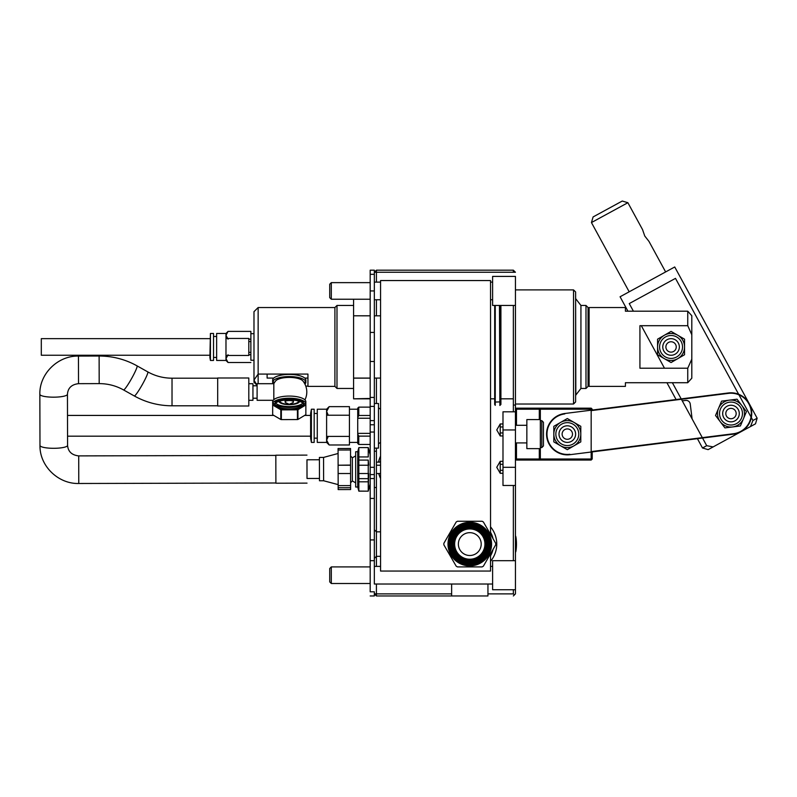 <?xml version="1.0" encoding="UTF-8"?>
<svg xmlns="http://www.w3.org/2000/svg" width="797" height="797" viewBox="0 0 797 797"><rect width="100%" height="100%" fill="white"/><g stroke="black" fill="none" stroke-linecap="round" stroke-linejoin="round"><path stroke-width="1.2" d="M273.75 378.077L267.115 378.077L267.115 374.082M490.534 553.785L490.534 571.051L380.558 571.051L380.558 280.554L490.534 280.554L490.534 534.369M490.534 550.727L490.534 537.437M459.899 549.791A11.417 11.417 0 0 0 479.674 549.791A11.417 11.417 0 0 0 469.792 532.665A11.417 11.417 0 0 0 459.899 549.791M380.558 556.326L376.413 556.326L376.413 566.388M376.413 485.981L376.413 556.326L374.341 558.398M370.187 591.802L374.341 591.802L370.187 591.802L370.187 560.68L374.341 560.68L374.341 539.928L370.187 539.928L374.341 539.928L374.341 299.752L380.558 299.752M374.341 299.752L374.341 270.183L370.187 270.183L370.187 274.327L370.187 270.183L374.341 270.183L374.341 274.327L370.187 274.327L374.341 274.327M492.616 584.022L374.341 584.022L374.341 560.68L370.187 560.68L370.187 498.434L374.341 498.434L370.187 498.434L370.187 474.564L374.341 474.564L370.187 474.564L370.187 467.301L374.341 467.301M374.341 332.429L370.187 332.429L370.187 274.327M370.187 332.429L370.187 397.424L374.341 397.424M374.341 406.41L370.187 406.41L370.187 397.424M370.187 406.41L370.187 420.617L374.341 420.617M370.187 467.301L370.187 420.617M370.187 424.771L374.341 424.771M374.341 290.935L370.187 290.935L374.341 290.935M374.341 591.802L374.341 595.957L374.341 593.885L376.413 595.957L376.413 593.885L451.63 593.885M370.187 595.957L374.341 595.957L370.187 595.957M370.187 398.829L353.589 398.829L370.187 398.45M353.589 378.127L370.187 378.127M370.187 315.791L353.589 315.791L370.187 315.831M353.589 299.234L353.589 398.45M353.589 305.46L336.992 305.46L336.992 388.458L353.589 388.458M336.992 305.46L334.909 307.532L334.909 386.386L336.992 388.458M257.102 385.28L253.984 380.099L258.138 374.082L307.941 374.082L307.941 386.386L334.909 386.386M307.941 386.127L305.789 386.127M334.909 307.532L258.138 307.532L258.138 383.696M273.212 383.696A16.598 5.679 -0 0 1 272.664 382.251L272.664 380.099A16.598 5.679 -0 0 1 289.241 374.431A16.598 5.679 -0 0 1 305.859 380.089A16.598 5.679 -0 0 1 305.859 380.099L305.859 382.251A16.598 5.679 -0 0 1 304.932 384.124M305.56 381.175A16.598 5.679 -0 0 1 304.095 382.65M274.427 382.65A16.598 5.679 -0 0 1 272.963 381.175M258.138 307.532L253.984 311.677L253.984 382.231L256.255 384.493M370.187 299.234L331.313 299.234L331.313 282.636L370.187 282.636M329.729 284.22L331.313 282.636L329.729 284.22L329.729 297.64L331.313 299.234L329.729 297.64M329.729 568.5L331.313 566.906L329.729 568.5L329.729 581.91L331.313 583.504L370.187 583.504L331.313 583.504L331.313 566.906L370.187 566.906M374.341 403.501L378.485 403.501L378.485 448.113L374.341 448.113M513.358 595.957L515.44 593.885L515.44 442.923L526.847 442.923M451.63 584.022L451.63 595.957L376.413 595.957M487.943 593.885L513.358 593.885L514.404 594.921M451.63 595.957L487.943 595.957L487.943 584.022M376.413 584.022L376.413 593.885L374.341 593.885M376.413 270.183L374.341 272.255L376.413 272.255L376.413 270.183L513.358 270.183L513.358 272.255L376.413 272.255L376.413 282.118M513.358 272.255L515.44 272.255L513.358 270.183M376.413 299.752L376.413 315.831M376.413 378.077L376.413 403.501M376.413 448.113L376.413 452.786M513.358 593.885L513.358 589.73M513.358 560.68L513.358 485.463M513.358 411.8L513.358 305.46M515.44 305.46L515.44 276.41L492.616 276.41L492.616 305.46L515.44 305.46L515.44 442.923M488.651 533.183A21.788 21.788 0 0 1 480.501 563.051A21.788 21.788 0 0 1 450.713 554.612A21.788 21.788 0 0 1 459.441 524.904A21.788 21.788 0 0 1 488.651 533.183M482.105 566.906A25.932 25.932 0 0 0 483.39 566.159L495.714 544.819A25.932 25.932 0 0 0 495.714 543.335L483.39 521.995A25.932 25.932 0 0 0 482.105 521.258L457.468 521.258A25.932 25.932 0 0 0 456.183 521.995L443.859 543.335A25.932 25.932 0 0 0 443.859 544.819L456.183 566.159A25.932 25.932 0 0 0 457.468 566.906L482.105 566.906M454.868 552.69A17.225 17.225 0 0 1 461.174 529.168A17.225 17.225 0 0 1 484.706 535.464A17.225 17.225 0 0 1 478.399 558.996A17.225 17.225 0 0 1 454.868 552.69M490.534 526.847A26.978 26.978 0 0 1 490.534 561.317M493.034 538.692A23.86 23.86 0 0 0 490.534 532.296M490.534 555.868A23.86 23.86 0 0 0 493.034 549.462M490.534 550.01A21.579 21.579 0 0 0 490.534 538.154M515.968 537.248A4.154 4.154 0 0 0 515.44 535.743A4.154 4.154 0 0 1 515.968 537.248A46.684 46.684 0 0 1 515.968 550.916A46.684 46.684 0 0 0 515.968 537.248L515.44 537.327L515.968 537.248M515.44 552.421A4.154 4.154 0 0 0 515.968 550.916A4.154 4.154 0 0 1 515.44 552.421M374.341 451.222L376.413 451.222L376.413 487.535L374.341 487.535M380.558 478.489A25.414 25.414 0 0 1 378.744 473.528M378.505 462.121A25.414 25.414 0 0 1 380.558 456.123M380.558 460.347A23.86 23.86 0 0 0 380.099 462.121M380.348 473.528A23.86 23.86 0 0 0 380.558 474.265M490.534 476.556L490.534 458.056M490.534 439.207L490.534 420.706M515.44 589.73L492.616 589.73L492.616 560.68L515.44 560.68M515.44 467.301L502.987 467.301L502.987 411.8L515.44 411.8M502.987 467.301L502.987 485.463L515.44 485.463M492.616 276.41L515.44 276.41M502.987 432.95L500.217 432.95L500.217 435.949L496.76 429.952L500.217 423.964L502.987 423.964M500.217 435.949L502.987 435.949M500.217 423.964L500.217 426.963L502.987 426.963M500.217 426.963L500.217 432.95M502.987 461.314L500.217 461.314L500.217 473.298L502.987 473.298M500.217 470.3L502.987 470.3M500.217 464.312L502.987 464.312M500.217 473.298L496.76 467.301L500.217 461.314M515.44 289.899L573.531 289.899L573.531 404.019L515.44 404.019M573.531 404.019L575.613 401.947L575.613 291.971L573.531 289.899M585.984 305.46L585.984 388.458L588.056 386.386L588.056 307.532L585.984 305.46L580.933 305.46L580.933 388.458L575.832 395.033L575.613 298.237M592.211 451.889L697.415 438.679L592.211 451.889L592.211 459.002L591.175 460.038L516.476 460.038L515.44 459.002L539.3 459.002L539.3 448.631M591.175 410.196L591.175 409.21L540.336 409.21L540.336 419.581L526.847 419.581L526.847 448.631L540.336 448.631L540.336 459.002L539.3 460.038L539.3 459.002L591.175 459.002L591.175 452.019M516.476 460.038L516.476 442.923M539.3 419.581L539.3 409.21L516.476 409.21L516.476 425.289M516.476 408.164L516.476 409.21L515.44 409.21L516.476 408.164L591.175 408.164L591.175 409.21L592.211 409.21L592.211 410.066M540.336 409.21L539.3 409.21L539.3 408.164L540.336 409.21M526.847 448.631L540.336 448.631L540.336 419.581L526.847 419.581M541.791 447.595L543.444 445.931L543.444 422.28L541.791 420.617L541.791 447.595L540.336 447.595M543.444 441.289L543.444 430.51M591.175 460.038L591.175 459.002L592.211 459.002M591.175 410.614L728.398 392.961L564.724 413.513A20.752 20.752 0 0 0 546.722 436.696A20.752 20.752 0 0 0 569.895 454.698L733.569 434.136L569.895 454.698A20.752 20.752 0 0 1 546.722 436.696A20.752 20.752 0 0 1 564.724 413.513L728.398 392.961A20.752 20.752 0 0 1 751.571 410.963A20.752 20.752 0 0 1 733.569 434.136A20.752 20.752 0 0 0 751.571 410.963A20.752 20.752 0 0 0 728.398 392.961L728.448 393.369A20.333 20.333 0 0 1 738.958 394.844A20.333 20.333 0 0 0 728.448 393.369L591.175 410.614L591.175 451.6L733.519 433.727A20.333 20.333 0 0 0 751.033 416.98A20.333 20.333 0 0 1 733.519 433.727L591.175 451.6M592.211 409.21L591.175 408.164M564.774 413.932A20.333 20.333 0 0 0 547.131 436.636A20.333 20.333 0 0 0 569.845 454.28L569.845 454.28A20.333 20.333 0 0 1 547.131 436.636A20.333 20.333 0 0 1 564.774 413.932L564.774 413.932M732.672 426.933A13.489 13.489 0 0 1 718.555 408.313A13.489 13.489 0 0 1 741.738 405.404A13.489 13.489 0 0 1 732.672 426.933L740.393 425.957L746.44 411.611L737.036 399.197L721.584 401.14L715.537 415.486L724.941 427.899L732.672 426.933M560.57 422.43A13.489 13.489 0 0 1 580.794 434.106A13.489 13.489 0 0 1 560.57 445.782A13.489 13.489 0 0 1 560.57 422.43L553.825 426.315L553.825 441.897L567.315 449.677L580.794 441.897L580.794 426.315L567.315 418.535L560.57 422.43M692.115 418.923L690.242 404.029A4.154 4.154 0 0 0 685.609 400.423L682.262 400.851M557.382 428.378A11.467 11.467 0 0 0 567.315 445.573A11.467 11.467 0 0 0 577.237 428.378A11.467 11.467 0 0 0 557.382 428.378A11.467 11.467 0 0 1 577.237 428.378A11.467 11.467 0 0 1 567.315 445.573A11.467 11.467 0 0 1 557.382 428.378M563.16 441.299A8.299 8.299 0 0 1 560.789 428.965A8.299 8.299 0 0 1 573.332 428.397A8.299 8.299 0 0 1 572.097 440.88A8.299 8.299 180 0 0 571.459 426.913A8.299 8.299 0 0 0 559.404 431.595A8.299 8.299 0 0 0 566.557 442.375A8.299 8.299 0 0 0 571.459 426.913A8.299 8.299 180 0 0 561.287 439.814A8.299 8.299 180 0 0 572.097 440.88M570.303 438.34A5.19 5.19 180 0 0 569.486 429.394A5.19 5.19 180 0 0 562.144 434.584A5.19 5.19 180 0 0 570.303 438.34M738.958 394.844A20.333 20.333 0 0 1 751.033 416.98L738.958 394.844A20.333 20.333 0 0 0 728.448 393.369A20.333 20.333 0 0 1 751.163 411.013A20.333 20.333 0 0 1 733.519 433.727L733.519 433.727M681.405 399.277L702.316 437.643M588.056 385.34L589.103 386.386L589.103 307.532L625.406 307.532L625.406 311.199L687.751 311.199L687.751 325.694L639.931 325.694L639.931 368.214L687.751 368.214L691.806 359.138M589.103 386.386L625.406 386.386L625.406 382.719L687.751 382.719L687.751 368.214M677.809 335.278A13.489 13.489 0 0 1 677.809 358.64A13.489 13.489 0 0 1 657.575 346.954A13.489 13.489 0 0 1 677.809 335.278L671.064 331.383L657.575 339.173L657.575 354.745L671.064 362.535L684.543 354.745L684.543 339.173L677.809 335.278M691.806 334.77L687.751 325.694M687.751 382.719L691.806 378.186L691.806 315.732L687.751 311.199M641.306 325.694L664.479 368.214M627.936 311.199L620.076 296.763L674.73 266.975L757.15 418.196L752.936 420.487L751.342 417.558M702.496 447.984L706.7 445.692L713.136 446.908L708.125 449.638L702.496 447.984L697.415 438.679M702.536 438.031L706.7 445.692M672.379 382.719L681.196 398.889M738.65 394.266L675.487 278.372L629.251 303.577L633.406 311.199M629.182 291.802L591.444 222.562L627.887 202.707L642.531 229.576L644.773 236.042L648.987 241.421L665.625 271.936M627.887 202.707L622.258 201.043L593.107 216.933L591.444 222.562M757.15 418.196L755.496 423.825L713.136 446.908M750.475 426.554L752.936 420.487M742.366 412.119A11.467 11.467 0 0 0 724.065 404.408A11.467 11.467 0 0 0 726.535 424.114A11.467 11.467 0 0 0 742.366 412.119M729.952 405.314A8.299 8.299 0 0 1 737.295 418.943A8.299 8.299 0 0 0 729.952 405.314A8.299 8.299 0 0 0 722.749 414.579A8.299 8.299 0 0 0 732.025 421.782A8.299 8.299 0 0 0 739.217 412.517A8.299 8.299 0 0 0 727.98 405.812A8.299 8.299 0 0 0 724.214 418.355A8.299 8.299 0 0 0 737.295 418.943M734.934 416.921A5.19 5.19 0 0 0 731.935 408.453A5.19 5.19 0 0 0 726.097 415.277A5.19 5.19 0 0 0 734.934 416.921M680.987 341.226A11.467 11.467 0 0 0 661.131 341.226A11.467 11.467 0 0 0 671.064 358.421A11.467 11.467 0 0 0 680.987 341.226A11.467 11.467 0 0 1 671.064 358.421A11.467 11.467 0 0 1 661.131 341.226A11.467 11.467 0 0 1 680.987 341.226M669.689 341.953A5.19 5.19 0 0 0 667.418 350.64A5.19 5.19 0 0 0 676.075 348.269A5.19 5.19 0 0 0 669.689 341.953M368.244 456.95L368.244 447.665L368.244 456.95L358.849 456.95L358.849 447.665L358.849 460.098L368.244 460.098L368.682 465.229L358.411 465.229L358.849 456.95M370.187 483.909L368.244 491.171L358.849 491.091L358.849 481.816L358.849 491.171L357.733 487.017L357.733 451.74L358.849 447.595L368.244 447.595L370.187 454.858M368.244 478.658L358.849 478.658L358.411 473.528L368.682 473.528L368.244 491.091L368.244 460.098M358.849 481.816L358.849 478.658L358.849 481.816L368.244 481.816M358.849 460.098L358.849 478.658M357.733 451.74L355.661 451.74L355.661 487.017L357.733 487.017M355.661 455.894L352.374 457.797L352.374 480.97L355.661 482.872M352.374 457.797L350.531 455.954L350.6 482.743L352.374 480.97M350.541 455.964L350.521 448.492L338.067 448.522L338.077 450.026L350.521 449.996M350.61 485.602L338.167 485.632L338.167 489.577L350.61 489.547L350.61 482.733M338.167 489.577L338.067 448.522M338.167 487.754L350.62 487.724M350.55 465.079L338.117 465.229L338.077 453.493L338.167 485.632M338.077 450.026L338.117 465.109M338.067 453.493L323.562 457.418L323.592 472.661L323.622 480.76L338.147 484.616M323.622 480.76L319.467 480.77L319.408 457.428L323.562 457.418M319.458 478.439L307.014 478.469L306.965 461.543L306.965 459.789L319.418 459.759M306.975 459.789L307.024 478.469M307.024 483.131L275.901 483.211L275.862 472.143L275.832 455.197L306.955 455.117M39.98 445.443L39.85 394.316A13.798 2.889 -0.1 0 0 53.648 397.175A13.798 2.889 -0.1 0 0 67.446 394.246L67.576 445.374A13.798 2.889 -0.1 0 1 53.788 448.303A13.798 2.889 -0.1 0 1 39.98 445.443C39.511 465.906 58.171 484.078 78.773 483.49L78.714 455.894L275.832 455.406M217.681 394.933L217.681 377.987L248.803 377.987L248.803 406.002L217.681 406.002L217.681 394.933M248.803 400.293L252.948 400.293L252.948 383.696L248.803 383.696M304.932 399.875A17.534 17.534 0 0 0 302.88 380.956A14.137 4.832 0 0 0 289.261 377.419A14.137 4.832 0 0 0 275.642 380.956A17.534 17.534 0 0 0 273.819 383.696L257.102 383.696L257.102 400.293L273.212 400.293M273.819 383.696L273.819 399.666M275.433 400.752A14.137 4.832 180 0 0 275.124 401.748A14.137 4.832 180 0 0 275.304 402.515M275.692 403.093A14.137 4.832 180 0 0 289.241 406.58A14.137 4.832 180 0 0 302.82 403.113M303.219 402.515A14.137 4.832 180 0 0 303.398 401.748A14.137 4.832 180 0 0 303.099 400.752M370.187 433.379L357.733 433.379M326.611 436.387L349.435 436.387M311.388 409.21L310.631 413.464L310.631 438.151L311.388 442.405L314.167 442.405L314.167 409.21L311.388 409.21L311.388 442.405M314.167 438.151L317.276 438.151M328.264 436.387L326.611 440.183L326.611 409.21L317.276 409.21L317.276 442.405L326.611 442.405L329.181 444.975L326.611 440.183L326.611 442.405M326.611 409.21L329.181 406.639L326.611 411.431L328.264 415.227M329.181 406.639L349.435 406.639L349.435 442.405L357.733 442.405M329.181 444.975L349.435 444.975L349.435 442.405M370.187 415.486L358.78 415.486L358.78 407.128L357.733 408.164L357.733 443.441L358.78 444.477L358.78 436.128L357.733 434.106M357.733 417.508L358.78 415.486M358.78 436.128L370.187 436.128M358.78 444.477L370.187 444.477M305.56 402.824A16.598 5.679 -0 0 1 304.554 403.959M303.647 404.577A16.598 5.679 -0 0 1 289.261 407.426A16.598 5.679 -0 0 1 274.875 404.577M274.019 403.989A16.598 5.679 -0 0 1 272.963 402.824M272.833 404.707A16.598 5.679 -0 0 1 272.664 403.89L272.664 401.748A16.598 5.679 -0 0 1 289.261 396.069A16.598 5.679 -0 0 1 305.859 401.748A16.598 5.679 -0 0 1 305.859 401.758L305.859 403.89A16.598 5.679 -0 0 1 305.719 404.637M272.664 403.89A16.598 5.679 -0 0 1 289.261 398.211A16.598 5.679 -0 0 1 305.859 403.89A16.598 5.679 -0 0 1 305.859 403.9M303.717 404.378A14.525 4.971 -0 0 1 292.389 408.741A14.525 4.971 -0 0 1 276.748 406.41A14.525 4.971 -0 0 1 274.806 404.378M274.776 403.541A14.525 4.971 -0 0 1 289.181 398.928A14.525 4.971 -0 0 1 303.737 403.481M298.596 401.06A9.335 3.198 -0 0 1 298.596 401.11A9.335 3.198 -0 0 1 298.596 401.12A9.335 3.198 -0 0 1 289.251 404.308A9.335 3.198 -0 0 1 279.926 401.11A9.335 3.198 -0 0 1 279.926 401.06M280.634 399.895A9.335 3.198 -0 0 1 283.742 398.54M294.78 398.54A9.335 3.198 -0 0 1 297.899 399.895M279.149 400.323A10.371 3.547 -0 0 1 281.002 398.968M297.53 398.968A10.371 3.547 -0 0 1 299.383 400.323M299.612 401.379A10.371 3.547 -0 0 1 289.261 404.667A10.371 3.547 -0 0 1 278.92 401.379M278.89 400.413L278.89 399.456M285.964 402.804A4.154 1.415 -0 0 1 285.117 401.947A4.154 1.415 -0 0 1 289.261 400.522A4.154 1.415 -0 0 1 293.416 401.947A4.154 1.415 -0 0 1 292.569 402.804L289.261 404.288L285.964 402.804M276.619 402.425A14.525 4.971 180 0 0 274.736 404.866A14.525 4.971 180 0 0 276.748 407.387A14.525 4.971 180 0 0 289.391 409.837A14.525 4.971 180 0 0 301.904 407.317A14.525 4.971 180 0 0 303.787 404.866A14.525 4.971 180 0 0 301.774 402.346A14.525 4.971 180 0 0 289.132 399.895A14.525 4.971 180 0 0 276.619 402.425L280.574 400.024A16.598 5.679 -0 0 1 281.102 399.925L297.171 399.875A16.598 5.679 -0 0 1 297.699 399.974L305.859 404.717A16.598 5.679 -0 0 1 305.859 404.866A16.598 5.679 -0 0 1 305.859 404.926L297.948 409.708A16.598 5.679 -0 0 1 297.43 409.807L281.351 409.857A16.598 5.679 -0 0 1 280.823 409.758L272.674 405.015A16.598 5.679 -0 0 1 272.664 404.866A16.598 5.679 -0 0 1 272.664 404.816L276.619 402.425M272.664 404.816L272.664 414.56A16.598 5.679 180 0 0 272.664 414.619A16.598 5.679 180 0 0 272.674 414.769L272.674 405.015M305.859 404.926L305.859 414.669A16.598 5.679 180 0 0 305.859 414.619A16.598 5.679 180 0 0 305.859 414.46L305.859 404.717M297.43 409.807L297.43 419.561A16.598 5.679 180 0 0 297.948 419.451L297.948 409.708M280.823 409.758L280.823 419.501A16.598 5.679 180 0 0 281.351 419.611L281.351 409.857M272.674 414.769L280.823 419.501M281.351 419.611L297.43 419.561M297.948 419.451L305.859 414.669M272.664 382.251A16.598 5.679 -0 0 1 289.241 376.573A16.598 5.679 -0 0 1 305.859 382.231A16.598 5.679 -0 0 1 305.859 382.251M483.44 559.713A20.752 20.752 0 0 0 476.496 524.446A20.752 20.752 0 0 0 449.428 548.087A20.752 20.752 0 0 0 483.44 559.713A20.752 20.752 0 0 0 476.496 524.446A20.752 20.752 0 0 0 449.428 548.087A20.752 20.752 0 0 0 483.44 559.713M482.075 558.149A18.68 18.68 0 0 1 451.461 547.688A18.68 18.68 0 0 1 475.829 526.409A18.68 18.68 0 0 1 482.075 558.149A18.68 18.68 0 0 0 475.829 526.409A18.68 18.68 0 0 0 451.461 547.688A18.68 18.68 0 0 0 482.075 558.149M228.052 354.755L225.979 358.64L225.979 360.443L216.635 360.443L216.635 333.465L225.979 333.465L225.979 335.278L228.052 331.393L250.876 331.393L250.876 360.234L253.984 360.234M250.876 352.354L248.803 352.354M250.876 362.515L228.052 362.515L250.876 362.515L228.052 362.515L225.979 358.64L225.979 335.278L228.052 339.153M250.876 354.755L248.803 354.755M250.876 331.393L228.052 331.393L250.876 331.393M248.803 339.153L250.876 339.153L248.803 339.193M228.052 362.515L225.979 360.443M248.803 354.725L250.876 354.725M209.89 355.253L41.305 355.253L41.305 338.655L209.89 338.655M225.979 338.446L248.803 338.446L248.803 355.462L225.979 355.462M210.428 333.465L209.89 357.435L210.428 360.443L213.526 360.443L213.526 333.465L210.428 333.465L210.428 360.443M213.526 357.435L216.635 357.435M378.485 405.055L378.485 446.559M490.534 299.752L492.616 299.752M279.787 378.665A9.773 3.337 -0 0 1 280.165 378.256A9.773 3.337 -0 0 1 282.477 377.071M296.056 377.071A9.773 3.337 -0 0 1 298.367 378.256A9.773 3.337 -0 0 1 298.745 378.665M298.148 378.485A9.335 3.198 180 0 0 294.78 376.891M283.742 376.891A9.335 3.198 180 0 0 280.375 378.485M298.148 378.077A9.335 3.198 180 0 0 297.958 377.898A9.335 3.198 180 0 0 296.833 377.2M281.69 377.2A9.335 3.198 180 0 0 280.564 377.898A9.335 3.198 180 0 0 280.385 378.077M494.688 403.7L494.688 400.911M499.878 305.46L499.878 405.474L499.46 305.46M495.256 305.46L495.256 405.354L494.688 404.438L494.688 305.46M499.878 405.474L500.914 404.438L500.914 305.46M480.711 556.585A16.598 16.598 0 0 1 453.503 547.28A16.598 16.598 0 0 1 475.151 528.371A16.598 16.598 0 0 1 480.711 556.585A16.598 16.598 0 0 1 453.503 547.28A16.598 16.598 0 0 1 475.151 528.371A16.598 16.598 0 0 1 480.711 556.585M456.671 551.654A15.143 15.143 0 0 1 461.383 531.479A15.143 15.143 0 0 1 481.816 534.877A15.143 15.143 0 0 1 479.754 555.489A15.143 15.143 0 0 1 456.671 551.654M487.425 544.082A17.634 17.634 0 0 1 455.436 554.343A17.634 17.634 0 0 1 460.965 528.809A17.634 17.634 0 0 1 481.388 557.362M668.872 338.954A8.299 8.299 0 0 1 679.283 345.848A8.299 8.299 0 0 1 671.064 355.253A8.299 8.299 0 0 1 668.872 338.954A8.299 8.299 0 0 0 671.801 355.223A8.299 8.299 0 0 0 679.363 346.954A8.299 8.299 0 0 0 668.872 338.954A8.299 8.299 0 0 1 679.283 345.848A8.299 8.299 0 0 1 671.064 355.253A8.299 8.299 0 0 1 668.872 338.954A8.299 8.299 0 0 1 675.208 354.147M490.534 539.908A21.16 21.16 0 0 1 490.534 548.246M490.534 548.137A21.14 21.14 0 0 0 490.534 540.027M374.341 478.549L370.187 478.549M370.187 432.034L374.341 432.034M370.187 361.479L374.341 361.479M515.44 550.837L515.968 550.916L515.44 550.837M515.44 429.952L502.987 429.952M39.85 394.316C39.272 373.853 57.842 355.592 78.455 356.07L78.524 383.666C71.64 384.463 67.944 387.98 67.446 394.216L67.446 394.246M78.455 356.07L99.117 356.02L99.177 379.571L99.187 383.616L78.524 383.666M99.117 356.02C112.636 356.05 125.278 359.327 137.054 365.863A13.798 1.445 119.3 0 1 131.555 378.605A13.798 1.445 119.3 0 1 123.545 389.932C116.013 385.738 107.894 383.636 99.187 383.616M137.054 365.863L147.784 371.89A13.798 1.445 119.3 0 1 142.284 384.622A13.798 1.445 119.3 0 1 134.285 395.95L123.545 389.932M147.784 371.89C155.285 376.054 163.365 378.157 172.022 378.196L172.022 405.793C158.573 405.743 145.99 402.455 134.285 395.95M482.753 558.926A19.716 19.716 0 0 0 476.158 525.422A19.716 19.716 0 0 0 450.444 547.888A19.716 19.716 0 0 0 482.753 558.926M480.023 555.798A15.561 15.561 0 0 0 474.823 529.357A15.561 15.561 0 0 0 454.519 547.081A15.561 15.561 0 0 0 480.023 555.798M380.558 315.831L374.341 315.831M380.558 378.077L374.341 378.077M370.187 378.077L353.589 378.077M307.941 378.077L304.773 378.077M300.539 378.077L298.168 378.077M297.67 378.077L296.424 378.077M282.098 378.077L280.853 378.077M280.365 378.077L277.994 378.077M513.358 398.829L500.914 398.829M494.688 398.829L490.534 398.829M380.558 531.838L376.413 531.838L374.341 529.766M329.729 581.91L331.313 583.504M380.558 462.121L376.413 462.121M515.44 405.055L513.358 405.055M575.832 395.033L575.613 395.671M580.933 305.46L575.832 298.875M585.984 388.458L580.933 388.458M541.791 420.617L540.336 420.617M588.056 308.569L589.103 307.532M666.92 382.719L676.085 399.526M358.849 491.171L368.244 491.171M380.558 465.229L376.413 465.229M350.55 465.229L338.097 465.229M380.558 473.528L376.413 473.528M350.57 473.528L338.117 473.528M358.849 447.595L368.244 447.595M78.773 483.49L275.901 483.002M78.714 455.894C71.81 455.127 68.104 451.62 67.576 445.374M217.681 378.196L172.022 378.196M217.681 405.793L172.022 405.793M257.102 385.778L252.948 385.778M257.102 398.221L252.948 398.221M370.187 418.236L357.733 418.236M310.631 415.426L304.603 415.426M273.809 415.426L67.506 415.426M310.631 436.178L67.556 436.178M326.611 415.227L349.435 415.227M314.167 413.464L317.276 413.464M349.435 409.21L357.733 409.21M358.78 407.128L370.187 407.128M293.416 377.629L293.416 376.752M285.117 377.629L285.117 376.752M299.642 400.413L299.642 399.456M293.416 401.947L293.416 400.104M293.416 399.128L293.416 398.39M285.117 401.947L285.117 400.104M285.117 399.128L285.117 398.39M272.664 404.866L272.664 414.619M305.859 404.866L305.859 414.619M250.876 333.674L253.984 333.674M250.876 341.564L248.803 341.564M225.979 333.465L228.052 331.393M213.526 336.473L216.635 336.473M380.558 409.25L378.973 408.164M380.558 442.355L378.973 443.441M490.534 282.118L492.616 282.118L490.534 282.118M374.341 282.118L380.558 282.118L374.341 282.118M490.534 566.388L492.616 566.388L490.534 566.388M374.341 566.388L380.558 566.388M495.256 402.037L499.46 401.927M515.44 425.289L526.847 425.289"/></g></svg>
